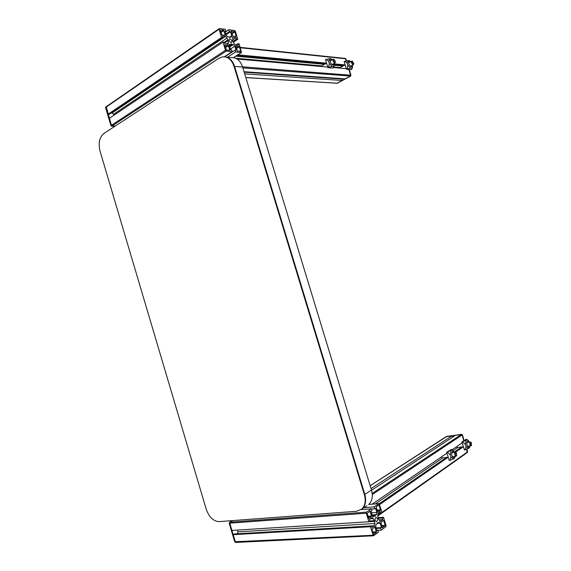 <?xml version="1.0" encoding="UTF-8"?>
<svg xmlns="http://www.w3.org/2000/svg" width="571" height="571" viewBox="0 0 571 571"><rect width="100%" height="100%" fill="white"/><g stroke="black" fill="none" stroke-linecap="round" stroke-linejoin="round"><path stroke-width="0.86" d="M376.896 521.501L376.353 521.651C374.876 520.609 374.655 519.225 375.682 517.497L376.218 517.347C377.695 518.375 377.923 519.76 376.896 521.501M371.964 529.374L374.84 526.862L376.396 532.372L373.627 534.356L371.964 529.374M380.522 509.832L380.429 510.367L377.831 512.187L377.495 511.959L376.182 506.777L378.88 504.957L380.522 509.832L376.931 510.103M370.001 520.966L368.88 521.758L366.289 513.222L366.496 512.13L371.35 508.797L371.942 510.745L371.05 511.359L372.356 515.649L373.298 516.705L374.904 515.756L375.297 516.234L375.311 515.47L376.489 514.635L376.889 512.472L375.59 508.219L374.712 508.825L374.126 506.884L379.044 503.586L382.049 512.444L380.978 513.208L380.507 511.666L378.13 513.343L377.731 515.506L378.123 518.19L380.136 521.423L382.927 519.596L382.456 518.054L383.526 517.29L386.067 525.634L385.882 526.719L381.214 530.159L380.621 528.218L381.485 527.583L380.193 523.322L379.272 522.279L377.674 523.243L377.281 522.765L377.274 523.536L376.089 524.385L375.689 526.583L376.996 530.88L377.874 530.238L378.466 532.186L373.448 535.791L370.393 526.719L371.507 525.92L371.985 527.49L374.433 525.727L374.84 523.528L374.44 520.816L372.406 517.554L369.523 519.396L370.001 520.966L373.976 520.702M368.88 521.758L231.926 530.43L229.749 523.115L230.027 522.172L232.818 520.588L230.027 522.172L229.749 523.115L235.366 541.993L233.189 534.677L370.393 526.719M361.2 509.575L371.35 508.797M372.463 515.92L374.904 515.756M372.363 515.67L375.311 515.47M371.435 509.075L374.712 508.825M363.806 507.698L374.126 506.884M378.038 513.415L380.978 513.208M379.051 519.846L382.927 519.596M378.587 518.311L382.456 518.054M378.345 517.633L383.526 517.29M377.902 530.338L381.214 530.159M376.26 528.461L380.621 528.218M376.082 527.889L381.485 527.583M377.274 523.264L377.674 523.243M376.817 530.295L377.874 530.238M236.044 542.379L235.366 541.993L235.909 542.436M233.189 534.677L234.381 533.971L371.507 525.92M237.35 533.799L237.921 531.887L237.386 530.088L374.198 521.43M369.801 521.109L374.44 520.816M385.261 525.377L382.591 527.818L382.256 527.59L380.943 522.401L383.626 520.502L385.261 525.377L381.649 525.591M367.132 513.5L370.029 511.066L371.593 516.569L368.802 518.475L367.132 513.5M231.077 42.589C229.171 41.497 228.643 40.241 229.499 38.814L229.913 38.764C231.826 39.856 232.354 41.119 231.491 42.54L231.077 42.589M224.696 45.166L228.143 45.166L229.813 50.391L226.459 50.077L224.696 45.166M236.173 36.28L232.825 36.23L231.169 31.077L234.831 31.869L236.173 36.28L235.723 36.58M219.107 29.235L219.435 28.55L225.395 29.321L225.959 31.177L224.867 31.041L226.116 35.138L227.658 36.758L229.114 36.929L229.549 37.558L229.613 36.994L231.391 37.122L231.69 35.809L230.448 31.748L229.371 31.612L228.814 29.756L234.617 30.506L235.373 31.305L237.8 39.271L236.48 39.113L236.03 37.643L232.775 37.336L232.761 40.934L233.896 43.31L235.416 44.909L238.335 45.223L237.886 43.753L239.206 43.896L241.483 52.532L235.58 51.99L235.016 50.134L236.087 50.241L234.845 46.165L233.325 44.574L231.876 44.417L231.448 43.796L231.376 44.36L229.606 44.245L229.292 45.58L230.541 49.684L231.626 49.791L232.19 51.654L226.28 51.076L225.502 50.269L223.025 42.111L224.403 42.268L224.86 43.767L228.186 44.053L228.222 40.42L227.072 38.021L225.524 36.401L222.504 36.044L222.961 37.543L221.584 37.379L219.107 29.235L106.028 107.205L106.213 106.606L111.424 125.342L109.332 118.311L223.025 42.111M225.088 31.769L225.959 31.177M226.002 34.76L230.448 31.748M225.781 34.046L229.371 31.612M225.224 32.197L228.814 29.756M233.525 42.097L237.8 39.271M233.225 41.269L236.48 39.113M232.818 39.777L236.03 37.643M236.023 44.973L237.886 43.753M227.508 57.221L235.58 51.99M224.731 56.822C229.292 57.328 232.575 60.526 234.581 66.407C232.575 60.526 229.292 57.328 224.731 56.822L235.016 50.134M229.435 46.03L231.876 44.417M229.335 45.716L231.376 44.36M224.324 56.779L232.19 51.654M115.356 125.963L112.166 125.984L111.424 125.342L112.166 125.984L115.356 125.963M224.596 42.911L227.893 40.712M224.581 42.854L228.222 40.42M224.339 42.261L227.679 40.02M113.879 115.263L113.586 114.271L112.116 112.972L111.374 112.965M221.584 37.379L108.119 114.229L109.489 114.243L222.961 37.543M240.705 51.133L237.372 51.162L235.716 45.994L239.356 46.715L240.705 51.133L240.22 51.44M220.085 30.006L223.554 30.085L225.224 35.302L221.848 34.917L220.085 30.006M108.119 114.229L106.028 107.205L105.642 107.84L105.928 106.798M458.021 447.478L457.507 447.735L456.465 446.808M442.868 457.842L442.311 458.113L441.233 457.171M455.465 452.232L462.995 447.036L461.625 447.207L454.302 452.253M379.644 504.55L447.907 457.442L446.515 457.614L379.38 503.829M452.132 449.755L462.189 442.825M377.852 515.913L467.235 452.617L466.521 449.363L467.349 452.046L467.606 451.654L466.857 449.241M463.431 446.822L462.995 447.036M448.271 457.307L447.907 457.442M461.732 447.193L462.11 446.95M446.608 457.599L447.022 457.342M461.86 447.15L460.726 447.129M372.171 504.15L446.986 453.146M372.299 494.557L462.067 435.009L463.809 440.619L462.067 435.009L461.339 434.474L455.465 435.309L371.543 490.261M452.532 437.229L452.082 435.78L446.008 436.794M371.029 488.569L452.082 435.78M333.621 67.514L346.326 68.698M237.079 58.999L327.768 67.085M339.538 68.035L340.366 67.485M334.313 64.68L343.457 65.537L345.112 64.837M334.256 63.888L344.656 64.866M245.808 77.585L337.126 83.273L342.179 80.461L341.729 79.005L244.167 72.182M244.681 73.873L342.179 80.461M340.609 78.926L340.48 78.52M244.017 71.703L345.148 78.848L350.308 76.05L350.608 75.208L348.824 69.455L350.987 75.236L349.202 69.491M320.959 66.393L321.823 65.829M343.92 65.501L343.457 65.537M325.413 63.781L326.533 63.074M236.694 55.608L324.942 63.809M237.936 54.809L326.148 63.124M240.391 47.764L345.512 58.77L346.14 60.797L345.512 58.77L344.855 58.449M361.871 509.004L356.561 511.273L219.043 521.623C213.361 521.23 209.1 517.112 206.245 509.268L100.004 151.001C98.176 143.114 99.44 137.29 103.779 133.528L218.993 58.242L222.89 56.807C228.015 56.622 231.733 59.812 234.039 66.364L364.369 494.7L364.819 494.4C366.482 500.539 365.647 505.306 362.321 508.704L361.871 509.004C365.197 505.606 366.032 500.838 364.369 494.7M226.551 57.136L231.505 57.578C236.615 57.4 240.312 60.547 242.596 67.028L234.581 66.407L364.819 494.4C366.482 500.539 365.647 505.306 362.321 508.704L366.86 505.635M242.596 67.028L371.478 490.046C373.12 496.106 372.285 500.831 368.966 504.207M234.039 66.364L234.581 66.407L364.819 494.4L371.478 490.046M106.392 106.57L219.164 28.636M226.28 51.076L111.63 126.205M105.642 107.84L110.938 125.649L225.502 50.269M366.289 513.222L229.185 523.207L234.702 541.736L372.991 535.263M229.185 523.207L229.799 522.187L366.496 512.13M464.123 440.412L462.389 434.824L461.339 434.474L446.094 436.694L370.151 485.685M466.678 449.306L467.492 451.947L467.235 452.617L467.349 452.046L382.028 512.38M446.822 436.451L370.165 485.728M372.199 493.415L461.482 434.381L462.389 434.824M245.787 77.513L337.104 83.209L350.308 76.05L350.608 75.208L242.532 66.821M345.355 58.428L345.947 58.984L345.048 58.392L240.27 47.364M350.694 76.014L337.568 83.13M352.514 65.537L352.457 65.13C351.864 67.713 350.644 67.285 348.795 63.845C348.339 61.333 348.981 60.619 350.737 61.704M349.302 60.576L350.615 61.604M349.288 60.569L344.113 61.54L346.497 69.255L351.144 69.655L351.986 68.891L351.672 68.263L350.515 68.156L347.867 65.101L347.132 68.905L350.515 68.156M344.741 61.19L347.268 63.167L348.124 60.455M347.268 63.167L347.867 65.101M347.132 68.905L346.497 69.255M352.543 65.736L352.5 67.157L351.672 68.263M333.999 59.398L335.484 61.868L334.927 62.396C333.428 61.275 333.121 60.276 333.999 59.398M335.462 61.968L334.763 62.889C333.1 61.804 332.629 60.59 333.364 59.241L334.156 59.434M352.4 61.268L353.813 63.709L353.306 64.173C351.879 63.096 351.579 62.125 352.4 61.268M353.784 63.809L353.135 64.651C351.558 63.595 351.108 62.417 351.793 61.111L352.543 61.297M470.561 442.311L471.332 442.546L471.496 445.323C470.276 444.952 469.962 443.945 470.561 442.311M471.61 445.252L470.982 445.801C469.669 444.852 469.391 443.588 470.147 442.011L471.203 442.411M455.608 452.646L456.465 452.917L456.572 455.758C455.28 455.394 454.959 454.359 455.608 452.646M456.721 455.637L456.015 456.25C454.652 455.273 454.373 453.966 455.18 452.332L456.322 452.774M334.149 63.352C333.514 66.058 332.222 65.622 330.266 62.053C329.81 59.484 330.495 58.742 332.329 59.827L330.873 58.685L329.638 58.563L325.484 59.684L327.94 67.635L332.879 68.063L333.692 67.328L333.321 66.614L332.094 66.507L329.31 63.352L328.582 67.271L332.094 66.507M326.12 59.32L328.696 61.361L329.638 58.563M328.696 61.361L329.31 63.352M333.321 66.614L334.242 65.358L334.163 63.345M328.582 67.271L327.94 67.635M455.03 456.372C454.109 458.434 453.06 458.17 451.868 455.572C451.433 451.597 452.268 450.533 454.373 452.375M451.875 450.162L446.7 452.218L451.483 449.377L454.33 452.211M447.436 452.125L450.305 454.987L450.862 450.847M450.305 454.987L450.94 457.057L449.991 460.383L454.53 458.22M449.991 460.383L449.249 460.476L446.7 452.218M454.994 456.857L454.416 458.399M453.417 459.098L450.94 457.057M469.947 445.937C469.105 447.935 468.106 447.671 466.95 445.144C466.5 441.326 467.271 440.298 469.269 442.068M466.878 439.948L461.91 441.911L466.428 439.235L468.413 440.705L469.276 442.068M462.631 441.811L465.436 444.566L465.929 440.591M465.436 444.566L466.057 446.572L465.108 449.82L469.441 447.785M465.108 449.82L464.387 449.905L461.91 441.911M469.926 446.087L469.376 447.878M468.406 448.585L466.057 446.572M372.927 532.55L376.396 532.372M372.763 532.015L376.496 531.815M374.355 527.161L375.068 527.126M377.088 510.617L380.429 510.367M378.352 505.278L379.115 505.221M373.056 516.634L373.72 516.584M372.142 514.942L376.489 514.635M371.514 512.865L376.889 512.472M368.566 504.478L378.844 503.643M379.893 521.352L380.557 521.309M377.274 523.5L380.193 523.322M237.379 533.778L374.433 525.727M237.921 531.887L374.84 523.528M370.365 518.803L373.341 518.604M381.806 526.112L385.168 525.92M383.141 520.802L383.855 520.759M368.138 516.805L371.593 516.569M367.981 516.277L371.692 516.02M369.501 511.388L370.265 511.33M229.414 50.369L229.892 50.055M225.445 47.614L228.528 45.573M225.274 47.065L228.143 45.166M231.847 33.875L234.831 31.869M231.683 33.339L234.453 31.469M229.885 37.022L231.69 35.809M232.433 37.736L233.096 37.293M233.468 57.607L241.34 52.553M230.37 49.106L234.845 46.165M229.713 46.95L233.325 44.574M229.256 44.645L229.927 44.203M226.637 43.96L228.5 42.718M113.586 114.271L227.072 38.021M112.116 112.972L225.524 36.401M236.358 48.671L239.356 46.715M236.194 48.142L238.978 46.322M224.853 35.274L225.302 34.967M220.877 32.59L223.939 30.491M220.706 32.033L223.554 30.085M451.918 449.605L453.217 450.647L457.535 447.735M377.709 515.435L380.85 513.215M379.251 503.686L446.522 457.407M454.259 452.075L461.318 447.221M375.411 503.886L442.361 458.113M333.821 66.978L339.902 67.521M242.853 67.878L350.487 76.064L350.78 75.215L349.002 69.469M235.673 58.235L321.345 65.865M235.802 56.186L324.428 64.337M334.263 65.244L342.95 66.043M106.12 106.67L105.835 107.341L111.231 125.47L111.966 126.112L115.164 126.091M232.583 520.602L229.799 522.187L229.521 523.136L235.131 542L235.737 542.421M463.959 440.527L462.217 434.909L461.482 434.381L446.244 436.601M467.606 451.668L467.256 452.589M346.304 60.754L345.198 58.413M350.987 75.236L350.623 76.057L336.947 83.266M368.63 504.436L378.944 503.593M234.702 541.736L235.573 542.45L373.448 535.791M233.56 57.621L241.483 52.532M326.198 63.103L324.999 63.788M344.713 64.844L343.521 65.508M115.028 126.184L111.766 126.205L110.938 125.649M229.628 522.222L232.461 520.616M446.686 436.437L461.575 434.338M345.955 58.999L346.483 60.712M352.5 67.157L351.986 68.891M335.484 61.868L335.441 62.239M335.02 62.86L331.887 64.63M333.2 59.334L330.074 61.118M326.548 63.131L320.981 66.307M353.813 63.709L353.763 64.08M353.37 64.63L350.316 66.315M351.65 61.197L348.595 62.896M345.127 64.83L339.574 67.928M470.297 441.933L466.764 442.404M462.246 443.003L461.889 443.053M470.982 445.801L467.442 446.258M463.416 446.779L457.1 447.593M455.358 452.246L451.704 452.703M456.015 456.25L452.36 456.693M448.242 457.193L441.883 457.963M334.242 65.358L333.692 67.328M468.056 440.362L466.914 439.463M469.954 445.937L469.847 446.65"/></g></svg>
